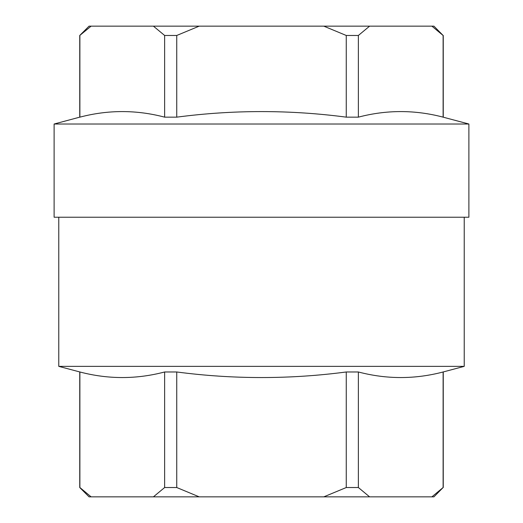 <?xml version="1.0" encoding="UTF-8"?>
<svg xmlns="http://www.w3.org/2000/svg" width="523" height="523" viewBox="0 0 523 523"><rect width="100%" height="100%" fill="white"/><g stroke="black" fill="none" stroke-linecap="round" stroke-linejoin="round"><path stroke-width="0.78" d="M468.889 124.016L54.111 124.016L54.111 217.228L468.889 217.228L468.889 124.016L443.118 117.152L443.118 35.472L431.9 26.15L433.933 26.15L443.118 35.472M443.118 117.152C414.87 109.725 386.615 109.725 358.366 117.152L346.259 117.152L346.259 35.472L323.809 26.15L199.191 26.15L176.741 35.472L164.634 35.472L153.409 26.15L91.1 26.15L79.744 35.472L79.744 117.152L54.111 124.016M79.744 117.152L79.882 117.152C108.13 109.725 136.385 109.725 164.634 117.152L176.741 117.152C233.245 109.732 289.755 109.732 346.259 117.152M79.882 371.977L79.882 487.528L91.1 496.85L153.409 496.85L164.634 487.528L164.634 371.977C136.385 379.404 108.13 379.404 79.882 371.977L58.772 366.362L464.228 366.362L443.118 371.977C414.87 379.404 386.615 379.404 358.366 371.977L358.366 487.528L369.591 496.85L431.9 496.85L443.118 487.528L443.118 371.977M91.1 496.85L89.067 496.85L79.744 487.528L79.744 371.977M443.118 487.528L433.933 496.85L431.9 496.85M369.591 496.85L323.809 496.85L346.259 487.528L346.259 371.977C289.755 379.404 233.245 379.404 176.741 371.977L176.741 487.528L199.191 496.85L323.809 496.85M199.191 496.85L153.409 496.85M91.1 26.15L89.067 26.15L79.744 35.472M79.882 117.152L79.882 35.472M164.634 117.152L164.634 35.472M176.741 117.152L176.741 35.472M199.191 26.15L153.409 26.15M358.366 117.152L358.366 35.472L369.591 26.15L431.9 26.15M358.366 35.472L346.259 35.472M164.634 371.977L176.741 371.977M346.259 371.977L358.366 371.977M58.772 217.228L58.772 366.362M369.591 26.15L323.809 26.15M176.741 487.528L164.634 487.528M358.366 487.528L346.259 487.528M464.228 217.228L464.228 366.362M443.256 487.528L443.256 371.977M443.256 35.472L443.256 117.152"/></g></svg>
